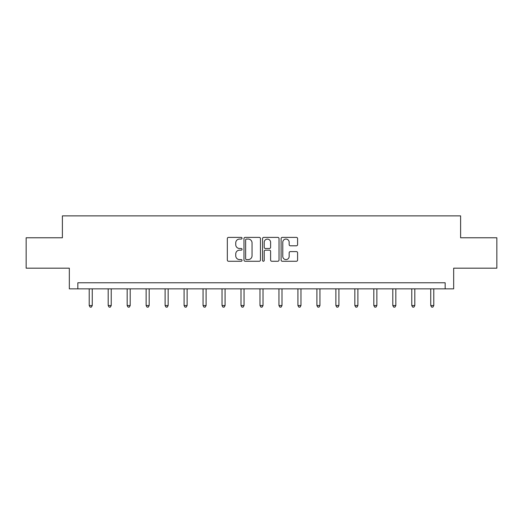 <?xml version="1.0" encoding="UTF-8"?>
<svg xmlns="http://www.w3.org/2000/svg" width="523" height="523" viewBox="0 0 523 523"><rect width="100%" height="100%" fill="white"/><g stroke="black" fill="none" stroke-linecap="round" stroke-linejoin="round"><path stroke-width="0.78" d="M242.038 238.22A0.837 0.837 0 0 0 241.208 237.39L228.518 237.39A1.196 1.196 0 0 0 227.328 238.58L227.328 260.068A1.196 1.196 0 0 0 228.518 261.265L241.208 261.265A0.837 0.837 0 0 0 242.038 260.428A0.837 0.837 0 0 0 241.208 259.591L239.56 259.591A3.818 3.818 0 0 1 235.742 255.773L235.742 253.982A3.818 3.818 0 0 1 239.56 250.164L241.208 250.164A0.837 0.837 0 0 0 242.038 249.327A0.837 0.837 0 0 0 241.208 248.49L239.56 248.49A3.818 3.818 0 0 1 235.742 244.666L235.742 242.881A3.818 3.818 0 0 1 239.56 239.057L241.208 239.057A0.837 0.837 0 0 0 242.038 238.22M296.391 245.803A1.196 1.196 0 0 0 297.587 244.607L297.587 238.58A1.196 1.196 0 0 0 296.391 237.39L282.302 237.39A1.196 1.196 0 0 0 281.106 238.58L281.106 260.068A1.196 1.196 0 0 0 282.302 261.265L296.391 261.265A1.196 1.196 0 0 0 297.587 260.068L297.587 252.786A1.196 1.196 0 0 0 296.391 251.596L290.363 251.596A1.196 1.196 0 0 0 289.167 252.786L289.167 256.401A3.197 3.197 0 0 1 285.976 259.591A3.197 3.197 0 0 1 282.78 256.401L282.78 242.254A3.197 3.197 0 0 1 285.976 239.057A3.197 3.197 0 0 1 289.167 242.254L289.167 244.607A1.196 1.196 0 0 0 290.363 245.803L296.391 245.803M445.158 288.853L453.67 288.853L453.67 268.175L496.85 268.175L496.85 237.769L460.606 237.769L460.606 215.875L62.394 215.875L62.394 237.769L26.15 237.769L26.15 268.175L69.33 268.175L69.33 288.853L445.158 288.853L445.158 282.773L77.842 282.773L77.842 288.853M260.454 238.58A1.196 1.196 0 0 0 259.264 237.39L245.176 237.39A1.196 1.196 0 0 0 243.98 238.58L243.98 260.068A1.196 1.196 0 0 0 245.176 261.265L259.264 261.265A1.196 1.196 0 0 0 260.454 260.068L260.454 238.58M263.736 237.39L277.824 237.39A1.196 1.196 0 0 1 279.021 238.58L279.021 260.068A1.196 1.196 0 0 1 277.824 261.265L271.797 261.265A1.196 1.196 0 0 1 270.6 260.068L270.6 251.354A1.196 1.196 0 0 0 269.41 250.164L265.409 250.164A1.196 1.196 0 0 0 264.213 251.354L264.213 260.428A0.837 0.837 0 0 1 263.383 261.265A0.837 0.837 0 0 1 262.546 260.428L262.546 238.58A1.196 1.196 0 0 1 263.736 237.39M246.49 239.057A0.837 0.837 0 0 0 245.653 239.894L245.653 258.754A0.837 0.837 0 0 0 246.49 259.591L248.216 259.591A3.818 3.818 0 0 0 252.04 255.773L252.04 242.881A3.818 3.818 0 0 0 248.216 239.057L246.49 239.057M270.6 242.312A3.197 3.197 0 0 0 267.41 239.116A3.197 3.197 0 0 0 264.213 242.312L264.213 247.294A1.196 1.196 0 0 0 265.409 248.49L269.41 248.49A1.196 1.196 0 0 0 270.6 247.294L270.6 242.312M89.217 288.853L89.217 305.543L92.257 305.543L92.257 288.853M92.257 305.543L91.342 307.125L90.126 307.125L89.217 305.543M108.189 288.853L108.189 305.543L111.229 305.543L111.229 288.853M111.229 305.543L110.314 307.125L109.098 307.125L108.189 305.543M127.161 288.853L127.161 305.543L130.201 305.543L130.201 288.853M130.201 305.543L129.292 307.125L128.076 307.125L127.161 305.543M146.133 288.853L146.133 305.543L149.179 305.543L149.179 288.853M149.179 305.543L148.264 307.125L147.048 307.125L146.133 305.543M165.111 288.853L165.111 305.543L168.151 305.543L168.151 288.853M168.151 305.543L167.236 307.125L166.02 307.125L165.111 305.543M184.083 288.853L184.083 305.543L187.123 305.543L187.123 288.853M187.123 305.543L186.214 307.125L184.998 307.125L184.083 305.543M203.055 288.853L203.055 305.543L206.101 305.543L206.101 288.853M206.101 305.543L205.186 307.125L203.97 307.125L203.055 305.543M222.033 288.853L222.033 305.543L225.073 305.543L225.073 288.853M225.073 305.543L224.158 307.125L222.942 307.125L222.033 305.543M241.005 288.853L241.005 305.543L244.045 305.543L244.045 288.853M244.045 305.543L243.136 307.125L241.92 307.125L241.005 305.543M259.977 288.853L259.977 305.543L263.023 305.543L263.023 288.853M263.023 305.543L262.108 307.125L260.892 307.125L259.977 305.543M278.955 288.853L278.955 305.543L281.995 305.543L281.995 288.853M281.995 305.543L281.08 307.125L279.864 307.125L278.955 305.543M297.927 288.853L297.927 305.543L300.967 305.543L300.967 288.853M300.967 305.543L300.058 307.125L298.842 307.125L297.927 305.543M316.899 288.853L316.899 305.543L319.945 305.543L319.945 288.853M319.945 305.543L319.03 307.125L317.814 307.125L316.899 305.543M335.877 288.853L335.877 305.543L338.917 305.543L338.917 288.853M338.917 305.543L338.002 307.125L336.786 307.125L335.877 305.543M354.849 288.853L354.849 305.543L357.889 305.543L357.889 288.853M357.889 305.543L356.98 307.125L355.764 307.125L354.849 305.543M373.821 288.853L373.821 305.543L376.867 305.543L376.867 288.853M376.867 305.543L375.952 307.125L374.736 307.125L373.821 305.543M392.799 288.853L392.799 305.543L395.839 305.543L395.839 288.853M395.839 305.543L394.924 307.125L393.708 307.125L392.799 305.543M411.771 288.853L411.771 305.543L414.811 305.543L414.811 288.853M414.811 305.543L413.902 307.125L412.686 307.125L411.771 305.543M430.743 288.853L430.743 305.543L433.783 305.543L433.783 288.853M433.783 305.543L432.874 307.125L431.658 307.125L430.743 305.543"/></g></svg>
